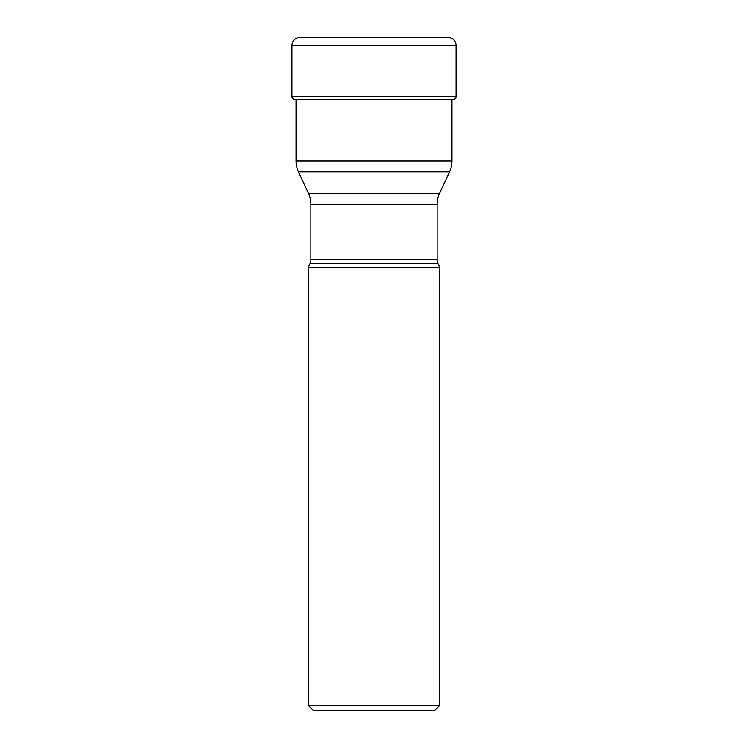<?xml version="1.0" encoding="UTF-8"?>
<svg xmlns="http://www.w3.org/2000/svg" width="748" height="748" viewBox="0 0 748 748"><rect width="100%" height="100%" fill="white"/><g stroke="black" fill="none" stroke-linecap="round" stroke-linejoin="round"><path stroke-width="1.12" d="M300.172 37.4A8.275 8.275 0 0 0 291.907 45.675A8.275 8.275 0 0 1 300.172 37.4L447.828 37.4A8.275 8.275 0 0 1 456.093 45.675L456.093 96.464A3.104 3.104 0 0 1 453.54 99.512A253.89 253.89 0 0 1 451.96 99.793M294.46 99.512A253.89 253.89 0 0 0 296.984 99.952A253.89 253.89 0 0 1 294.46 99.512A3.104 3.104 0 0 1 291.907 96.464A3.104 3.104 0 0 0 294.46 99.512L453.54 99.512M291.907 45.675L291.907 96.464L291.907 45.675L456.093 45.675M296.04 99.512L296.04 160.951A25.862 25.862 0 0 0 298.461 171.881L308.485 193.377A25.862 25.862 0 0 1 310.906 204.307L310.906 259.434A10.341 10.341 0 0 1 309.943 263.81L308.326 267.27L439.674 267.27L439.674 705.429L308.326 705.429L308.326 267.27M451.96 99.512L451.96 160.951L296.04 160.951M298.461 171.881L449.539 171.881A25.862 25.862 0 0 0 451.96 160.951M449.539 171.881L439.515 193.377L308.485 193.377M310.906 204.307L437.094 204.307A25.862 25.862 0 0 1 439.515 193.377L439.515 193.377M437.094 204.307L437.094 259.434L310.906 259.434M309.943 263.81L438.057 263.81A10.341 10.341 0 0 1 437.094 259.434L437.094 259.434M438.057 263.81L439.674 267.27M308.326 705.429L313.496 710.6L434.504 710.6L439.674 705.429M456.093 96.464L291.907 96.464"/></g></svg>
